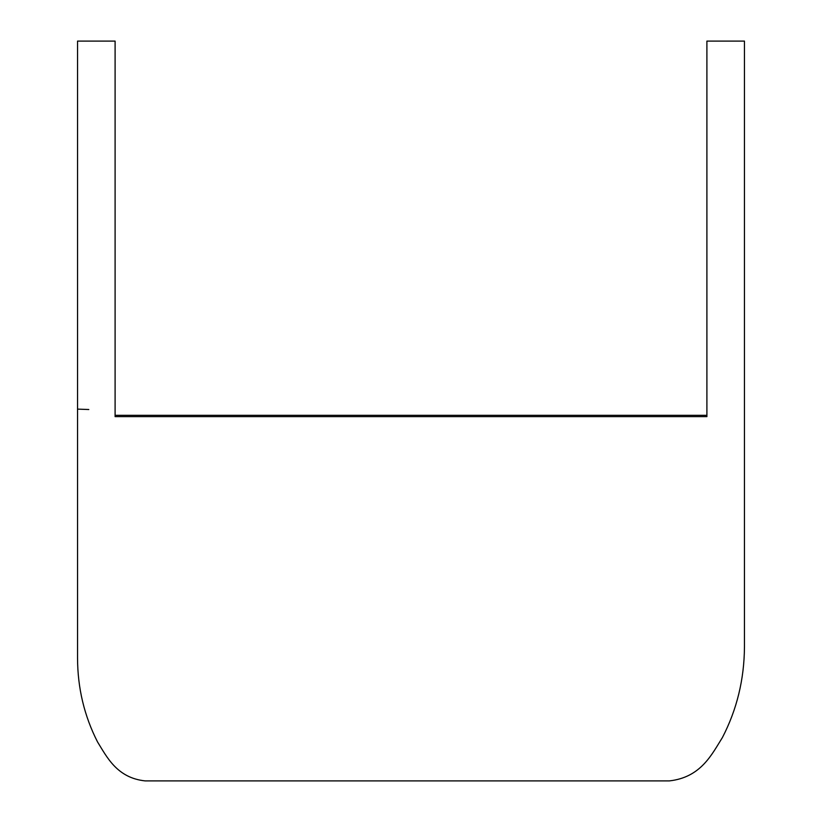 <?xml version="1.0" encoding="UTF-8"?>
<svg xmlns="http://www.w3.org/2000/svg" width="822" height="822" viewBox="0 0 822 822"><rect width="100%" height="100%" fill="white"/><g stroke="black" fill="none" stroke-linecap="round" stroke-linejoin="round"><path stroke-width="1.23" d="M744.455 41.1L706.899 41.1L706.899 416.631L115.101 416.631L115.101 41.1L77.545 41.1L77.545 658.175C77.638 688.076 84.296 715.983 97.52 741.906C106.994 757.226 117.084 777.92 145.145 780.9L669.344 780.9C700.95 777.386 711.78 754.452 722.425 737.509C736.882 709.602 744.229 679.434 744.455 647.006L744.455 41.1L743.9 41.1M77.545 41.1L78.1 41.1M115.101 415.326L706.899 415.326M77.545 409.12L88.807 409.52"/></g></svg>
